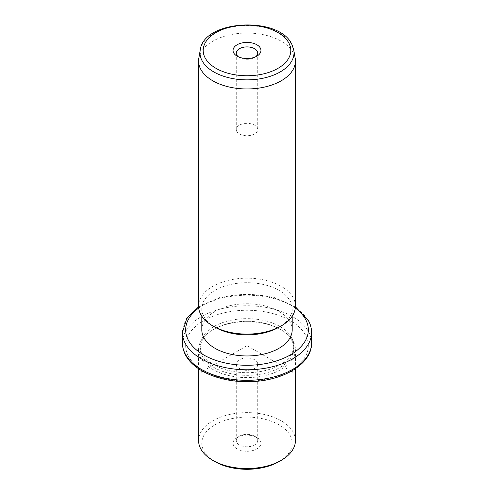 <?xml version="1.0" encoding="UTF-8"?>
<svg xmlns="http://www.w3.org/2000/svg" width="494" height="494" viewBox="0 0 494 494"><rect width="100%" height="100%" fill="white"/><g stroke="black" fill="none" stroke-linecap="round" stroke-linejoin="round"><path stroke-width="0.37" stroke-dasharray="2.47 1.85" d="M243.98 370.074A10.732 6.194 0 0 0 257.732 364.127A10.732 6.194 0 0 0 250.02 358.187A10.732 6.194 0 0 0 236.268 364.127A10.732 6.194 0 0 0 243.98 370.074M239.411 436.19A10.732 6.194 180 0 0 236.268 440.568A10.732 6.194 180 0 0 243.98 446.514A10.732 6.194 0 0 0 257.732 440.568A10.732 6.194 0 0 0 254.589 436.19A10.732 6.194 0 0 0 250.02 434.627A10.732 6.194 180 0 0 239.411 436.19L237.132 437.511A13.956 8.058 180 0 1 250.927 435.473A13.956 8.058 180 0 1 256.868 437.511A13.956 8.058 180 0 1 259.004 447.317A13.956 8.058 180 0 1 243.073 450.942A13.956 8.058 180 0 1 237.132 437.511M215.044 461.655A45.195 26.096 180 0 1 203.633 450.553A45.195 26.096 180 0 1 234.273 418.171A45.195 26.096 180 0 1 290.367 435.862A45.195 26.096 180 0 1 278.956 461.655M295.424 440.568A48.424 27.96 0 0 0 293.467 432.701A48.424 27.96 0 0 0 240.115 412.898A48.424 27.96 0 0 0 198.576 440.568M293.467 341.762A48.424 27.96 180 0 1 295.424 349.635A48.424 27.96 180 0 1 253.885 377.305A48.424 27.96 180 0 1 200.533 357.502A48.424 27.96 180 0 1 198.576 349.635A48.424 27.96 180 0 1 212.76 329.862A48.424 27.96 180 0 1 281.24 329.862A48.424 27.96 180 0 1 293.467 341.762M291.917 340.706A46.813 27.028 180 0 1 293.813 348.313A46.813 27.028 180 0 1 253.657 375.063A46.813 27.028 180 0 1 202.083 355.921A46.813 27.028 180 0 1 200.187 348.313A46.813 27.028 180 0 1 213.902 329.208A46.813 27.028 180 0 1 280.098 329.208A46.813 27.028 180 0 1 291.917 340.706M291.917 338.069A46.813 27.028 180 0 1 293.813 345.676A46.813 27.028 180 0 1 253.657 372.427A46.813 27.028 180 0 1 202.083 353.29A46.813 27.028 180 0 1 200.187 345.676A46.813 27.028 180 0 1 240.343 318.926A46.813 27.028 180 0 1 291.917 338.069M201.805 329.862A45.195 26.096 180 0 1 240.572 304.032A45.195 26.096 180 0 1 290.367 322.514A45.195 26.096 180 0 1 292.195 329.862M215.044 327.226A45.195 26.096 180 0 1 203.633 316.123A45.195 26.096 180 0 1 201.805 308.775A45.195 26.096 180 0 1 240.572 282.951A45.195 26.096 180 0 1 290.367 301.433A45.195 26.096 180 0 1 292.195 308.775A45.195 26.096 180 0 1 278.956 327.226M295.424 306.138A48.424 27.96 0 0 0 293.467 298.271A48.424 27.96 0 0 0 240.115 278.468A48.424 27.96 0 0 0 198.576 306.138M198.816 58.224A48.424 27.96 180 0 1 242.505 33.166A48.424 27.96 180 0 1 293.467 53.13A48.424 27.96 180 0 1 295.184 58.224M238.423 56.816A10.732 6.194 0 0 0 239.411 57.477A10.732 6.194 0 0 0 254.589 57.477A10.732 6.194 0 0 0 255.577 56.816M236.706 131.281A10.732 6.194 180 0 1 236.268 129.539A10.732 6.194 180 0 1 245.475 123.407A10.732 6.194 180 0 1 257.294 127.792A10.732 6.194 180 0 1 257.732 129.539A10.732 6.194 180 0 1 248.525 135.665A10.732 6.194 180 0 1 236.706 131.281M291.312 371.26L247 345.676L202.688 371.26M247 345.676L247 292.961M188.146 355.649A61.336 35.414 180 0 1 229.729 311.702A61.336 35.414 180 0 1 305.854 335.71A61.336 35.414 180 0 1 264.271 379.658A61.336 35.414 180 0 1 188.146 355.649M182.434 343.046A64.566 37.278 180 0 1 237.818 306.144A64.566 37.278 180 0 1 308.954 332.548A64.566 37.278 180 0 1 311.566 343.046M182.434 332.499A64.566 37.278 180 0 1 237.818 295.603A64.566 37.278 180 0 1 308.954 322.002A64.566 37.278 180 0 1 311.566 332.499M198.687 308.046A61.336 35.414 180 0 1 295.313 308.046M200.231 50.03A46.998 27.133 180 0 1 242.64 25.713A46.998 27.133 180 0 1 292.096 45.09A46.998 27.133 180 0 1 293.769 50.03M257.732 440.568L257.732 364.127M295.424 349.635L295.424 368.734M198.576 349.635L198.576 368.734M213.902 329.208L212.76 329.862M280.098 329.208L281.24 329.862M293.813 345.676L293.813 348.313M200.187 345.676L200.187 348.313M295.412 306.799L273.54 297.227L247 293.856L220.466 297.227L198.588 306.799M292.195 308.775L292.195 316.179M201.805 308.775L201.805 316.179M254.589 57.477L256.868 56.155M239.411 57.477L237.132 56.155M236.268 53.099L236.268 129.539M257.732 53.099L257.732 129.539M254.589 436.19L256.868 437.511M236.268 440.568L236.268 364.127"/><path stroke-width="0.74" d="M281.24 460.34L278.956 461.655A45.195 26.096 180 0 1 215.044 461.655L212.76 460.34A48.424 27.96 0 0 0 281.24 460.34A48.424 27.96 0 0 0 295.424 440.568L295.424 368.734M198.576 368.734L198.576 440.568A48.424 27.96 0 0 0 200.533 448.441A48.424 27.96 0 0 0 212.76 460.34M292.195 316.179L292.195 329.862A45.195 26.096 180 0 1 253.428 355.692A45.195 26.096 180 0 1 203.633 337.211A45.195 26.096 180 0 1 201.805 329.862L201.805 316.179M281.24 325.91L278.956 327.226A45.195 26.096 180 0 1 215.044 327.226L212.76 325.91A48.424 27.96 0 0 0 281.24 325.91A48.424 27.96 0 0 0 295.424 306.138L295.424 61.003A48.424 27.96 180 0 1 253.885 88.679A48.424 27.96 180 0 1 200.533 68.876A48.424 27.96 180 0 1 198.576 61.003A48.424 27.96 180 0 1 198.816 58.224L200.231 50.03A46.998 27.133 180 0 0 201.904 60.367A46.998 27.133 180 0 0 255.991 79.361A46.998 27.133 180 0 0 293.769 50.03L295.184 58.224A48.424 27.96 180 0 1 295.424 61.003M198.576 61.003L198.576 306.138A48.424 27.96 0 0 0 200.533 314.011A48.424 27.96 0 0 0 212.76 325.91M260.394 48.19A13.956 8.058 180 0 1 256.868 56.155A13.956 8.058 180 0 1 237.132 56.155A13.956 8.058 180 0 1 233.606 52.728A13.956 8.058 180 0 1 243.073 42.725A13.956 8.058 180 0 1 260.394 48.19M255.577 56.816A10.732 6.194 0 0 0 257.732 53.099A10.732 6.194 0 0 0 257.294 51.351A10.732 6.194 0 0 0 245.475 46.967A10.732 6.194 0 0 0 236.268 53.099A10.732 6.194 0 0 0 236.706 54.84A10.732 6.194 0 0 0 238.423 56.816M202.688 371.26L201.348 372.038M291.312 371.26L292.652 372.038M185.046 353.537A64.566 37.278 180 0 1 182.434 343.046C182.447 346.973 183.391 350.789 185.269 354.476C193.271 370.84 219.663 381.918 247.247 381.683C281.105 382.01 312.06 364.733 311.566 343.046A64.566 37.278 180 0 1 256.182 379.942A64.566 37.278 180 0 1 185.046 353.537M295.412 306.799L308.731 321.069C310.609 324.756 311.553 328.566 311.566 332.499A64.566 37.278 180 0 1 256.182 369.395A64.566 37.278 180 0 1 185.046 342.997A64.566 37.278 180 0 1 182.434 332.499L182.434 343.046M295.313 308.046A61.336 35.414 180 0 1 305.854 319.896A61.336 35.414 180 0 1 264.271 363.843A61.336 35.414 180 0 1 188.146 339.835A61.336 35.414 180 0 1 198.687 308.046M289.033 43.342A43.805 25.287 180 0 1 259.331 74.724A43.805 25.287 180 0 1 204.967 57.582A43.805 25.287 180 0 1 234.669 26.194A43.805 25.287 180 0 1 289.033 43.342M311.566 332.499L311.566 343.046M198.588 306.799L186.701 318.55L182.434 332.499M200.231 50.03C203.596 19.587 279.518 15.82 291.911 44.516L293.769 50.03"/></g></svg>
